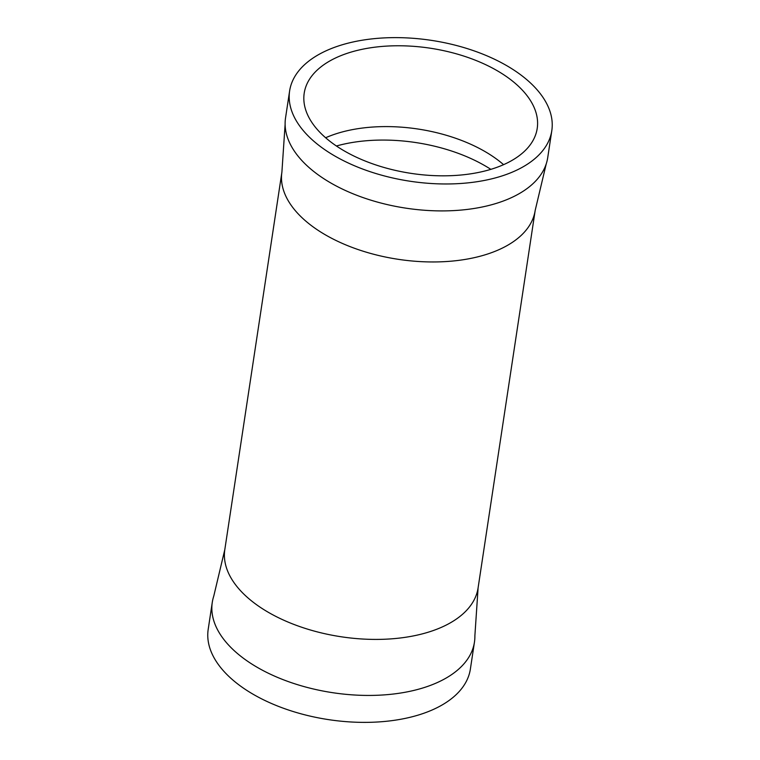 <?xml version="1.0" encoding="UTF-8"?>
<svg xmlns="http://www.w3.org/2000/svg" width="760" height="760" viewBox="0 0 760 760"><rect width="100%" height="100%" fill="white"/><g stroke="black" fill="none" stroke-linecap="round" stroke-linejoin="round"><path stroke-width="1.14" d="M289.617 90.972L285.541 117.914A132.591 71.24 8.6 0 0 285.114 124.326A132.591 71.24 8.6 0 0 360.088 196.526A132.591 71.24 8.6 0 0 498.617 202.654A132.591 71.24 8.6 0 0 546.25 163.818A132.591 71.24 8.6 0 0 547.732 157.567L551.808 130.625A132.591 71.24 8.6 0 0 482.552 54.026A132.591 71.24 8.6 0 0 338.732 45.875A132.591 71.24 8.6 0 0 289.617 90.972A132.591 71.24 8.6 0 0 358.872 167.57A132.591 71.24 8.6 0 0 502.692 175.721A132.591 71.24 8.6 0 0 551.808 130.625M478.097 587.879L474.886 635.673A132.591 71.24 -171.4 0 1 474.458 642.086A132.591 71.24 -171.4 0 1 425.334 687.183A132.591 71.24 -171.4 0 1 281.523 679.031A132.591 71.24 -171.4 0 1 212.268 602.433A132.591 71.24 -171.4 0 1 213.75 596.182L224.817 549.575A128.079 68.818 8.6 0 0 291.716 623.57A128.079 68.818 8.6 0 0 430.644 631.436A128.079 68.818 8.6 0 0 478.097 587.879L535.183 210.425A128.079 68.818 -171.4 0 1 487.73 253.983A128.079 68.818 -171.4 0 1 348.802 246.116A128.079 68.818 -171.4 0 1 281.903 172.121L285.114 124.326M347.861 53.105A117.828 63.308 8.6 0 0 304.209 93.176A117.828 63.308 8.6 0 0 365.759 161.253A117.828 63.308 8.6 0 0 493.563 168.492A117.828 63.308 8.6 0 0 537.216 128.421A117.828 63.308 8.6 0 0 475.674 60.344A117.828 63.308 8.6 0 0 347.861 53.105M503.576 164.663A117.828 63.308 8.6 0 0 335.635 133.931A117.828 63.308 8.6 0 0 325.631 137.75M212.268 602.433L208.192 629.375A132.591 71.24 8.6 0 0 277.447 705.973A132.591 71.24 8.6 0 0 421.268 714.125A132.591 71.24 8.6 0 0 470.383 669.028L474.458 642.086M490.846 169.347A121.514 65.293 8.6 0 0 336.404 145.996M224.817 549.575L281.903 172.121M535.183 210.425L546.25 163.818"/></g></svg>
